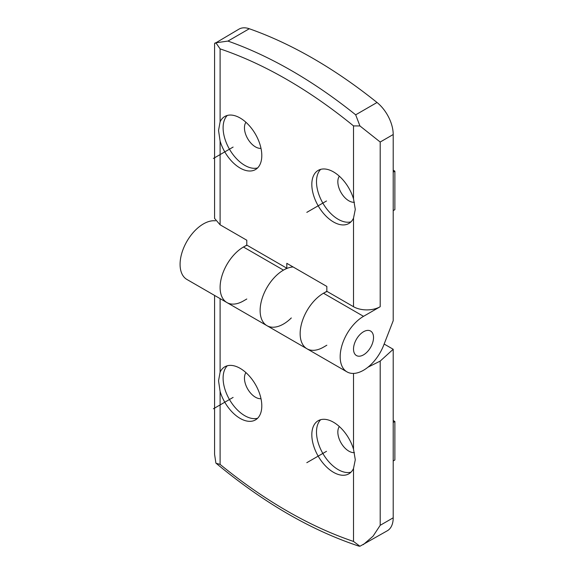 <?xml version="1.0" encoding="UTF-8"?>
<svg xmlns="http://www.w3.org/2000/svg" width="575" height="575" viewBox="0 0 575 575"><rect width="100%" height="100%" fill="white"/><g stroke="black" fill="none" stroke-linecap="round" stroke-linejoin="round"><path stroke-width="0.86" d="M214.576 218.407L220.103 224.811L246.79 240.221L246.79 245.094L286.81 268.202L286.81 263.328L326.837 286.436L326.837 291.302L353.517 306.712A18.867 10.896 0 0 0 380.197 306.712L363.522 316.336A33.019 19.061 120 0 0 341.952 345.431A33.019 19.061 120 0 0 347.012 371.888A33.019 19.061 120 0 0 383.741 345.101L393.207 320.706L393.207 134.521A28.304 16.337 -120 0 0 377.027 102.494A471.68 272.327 -120 0 0 249.291 28.75A28.304 16.337 -120 0 0 238.977 29.131L214.576 43.585L214.576 218.407M220.103 224.811L220.103 141.105L218.543 130.453L220.103 121.85L220.103 48.875L215.898 42.794L214.921 43.024M215.898 42.794L227.944 41.077L249.291 28.75M377.027 102.494L355.681 114.82L359.928 125.947L353.517 125.903A464.607 268.245 -120 0 0 220.103 48.875M354.416 202.271A15.568 8.984 60 0 1 343.376 195.96A15.568 8.984 60 0 1 337.841 181.736A15.568 8.984 -120 0 1 339.336 176.202M320.692 169.359A30.662 17.703 -120 0 0 316.494 181.736A30.662 17.703 60 0 0 328.375 210.924A30.662 17.703 60 0 0 350.987 221.842M353.517 218.133A30.662 17.703 60 0 1 348.831 223.502A30.662 17.703 60 0 1 325.206 215.287A30.662 17.703 60 0 1 311.822 184.431A30.662 17.703 60 0 1 318.176 170.394A30.662 17.703 60 0 1 353.517 198.878L355.285 209.408L353.517 218.133L353.517 306.712M220.103 141.105A30.662 17.703 -120 0 0 255.444 169.582A30.662 17.703 -120 0 0 261.798 155.552A30.662 17.703 -120 0 0 248.414 124.696A30.662 17.703 -120 0 0 224.789 116.481A30.662 17.703 -120 0 0 220.103 121.85M286.81 268.202L283.475 270.121A33.019 19.061 120 0 0 261.905 299.223A33.019 19.061 120 0 0 266.965 325.68A33.019 19.061 120 0 0 291.317 317.946M326.837 291.302L323.502 293.228A33.019 19.061 120 0 0 301.933 322.323A33.019 19.061 120 0 0 306.993 348.788A33.019 19.061 -60 0 1 302.687 319.988A33.019 19.061 -60 0 1 327.118 291.467M246.79 245.094L243.455 247.02A33.019 19.061 120 0 0 221.885 276.115A33.019 19.061 120 0 0 226.945 302.572A33.019 19.061 -60 0 1 222.64 273.772A33.019 19.061 -60 0 1 247.07 245.252M353.517 349.075A14.152 8.172 120 0 0 356.45 355.551A14.152 8.172 120 0 0 367.353 351.763A14.152 8.172 120 0 0 373.527 337.518A14.152 8.172 120 0 0 370.595 331.042A14.152 8.172 120 0 0 359.691 334.837A14.152 8.172 120 0 0 353.517 349.075A14.152 8.172 -60 0 1 359.691 334.837A14.152 8.172 -60 0 1 370.595 331.042A14.152 8.172 -60 0 1 373.527 337.518A14.152 8.172 -60 0 1 367.353 351.763A14.152 8.172 -60 0 1 356.45 355.551A14.152 8.172 -60 0 1 353.517 349.075M380.197 306.712L380.197 142.025L359.928 125.947M227.298 115.446A30.662 17.703 60 0 0 223.107 127.823A30.662 17.703 -120 0 0 234.981 157.004A30.662 17.703 -120 0 0 257.6 167.929M261 148.357A15.568 8.984 -120 0 1 249.974 142.025A15.568 8.984 -120 0 1 244.454 127.823A15.568 8.984 60 0 1 245.949 122.288M393.207 210.623L394.874 209.659L394.874 171.149L393.207 170.186M393.207 172.112L394.874 171.149M367.978 367.188L380.197 361.086L393.207 349.269L384.15 344.044M353.517 373.434L353.517 449.212L355.285 459.741L353.517 468.467L353.517 541.442L359.928 546.25L387.342 530.754A28.304 16.337 -120 0 0 393.207 517.802L393.207 349.269M363.292 544.647L373.06 536.18L380.197 525.313L393.207 517.802M359.928 546.25L358.843 546.113C311.046 530.251 263.479 502.643 216.128 463.292L220.103 464.413A464.607 268.245 -120 0 0 353.517 541.442M261 398.691A15.568 8.984 -120 0 1 249.974 392.358A15.568 8.984 -120 0 1 244.454 378.156A15.568 8.984 60 0 1 245.949 372.622M227.298 365.772A30.662 17.703 60 0 0 223.107 378.156A30.662 17.703 -120 0 0 234.981 407.337A30.662 17.703 -120 0 0 257.6 418.262M220.103 372.183A30.662 17.703 60 0 1 224.789 366.814A30.662 17.703 60 0 1 248.414 375.029A30.662 17.703 60 0 1 261.798 405.885A30.662 17.703 60 0 1 255.444 419.915A30.662 17.703 60 0 1 220.103 391.438L218.543 380.787L220.103 372.183L220.103 298.619M353.517 449.212A30.662 17.703 -120 0 0 318.176 420.728A30.662 17.703 -120 0 0 311.822 434.765A30.662 17.703 -120 0 0 325.206 465.621A30.662 17.703 -120 0 0 348.831 473.836A30.662 17.703 -120 0 0 353.517 468.467M246.79 299.007L243.455 300.933A33.019 19.061 -60 0 1 226.945 302.572L266.965 325.68A33.019 19.061 -60 0 1 264.277 292.826A33.019 19.061 -60 0 1 293.113 266.965M326.837 345.223L323.502 347.149A33.019 19.061 -60 0 1 306.993 348.788L347.012 371.888M226.945 302.572L186.918 279.464A33.019 19.061 -60 0 1 185.013 244.928A33.019 19.061 -60 0 1 215.402 220.814M214.576 295.428L214.576 454.3L215.898 463.098M320.692 419.692A30.662 17.703 -120 0 0 316.494 432.069A30.662 17.703 60 0 0 328.375 461.258A30.662 17.703 60 0 0 350.987 472.176M354.416 452.604A15.568 8.984 60 0 1 343.376 446.293A15.568 8.984 60 0 1 337.841 432.069A15.568 8.984 -120 0 1 339.336 426.535M393.207 460.956L394.874 459.993L394.874 421.482L393.207 420.519M393.207 422.445L394.874 421.482M326.499 200.991L306.813 212.362M213.426 158.441L233.112 147.078M233.112 397.411L213.426 408.775M306.813 462.688L326.499 451.325M355.681 114.82A471.68 272.327 -120 0 0 227.944 41.077M353.517 198.878L353.517 125.903M243.455 247.02L283.475 270.121M323.502 293.228L363.522 316.336M393.207 134.521L380.197 142.025M380.197 361.086L380.197 525.313M220.103 391.438L220.103 464.413M306.993 348.788L266.965 325.68"/></g></svg>
